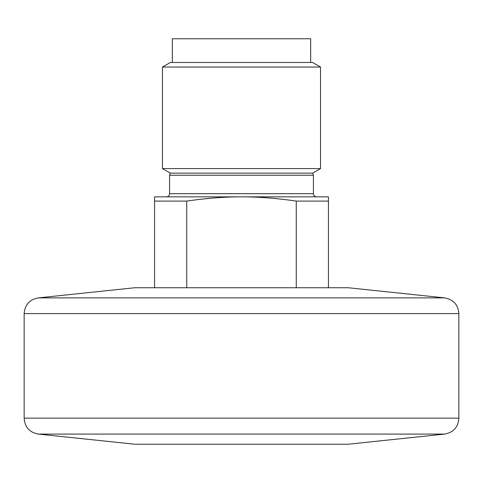<?xml version="1.0" encoding="UTF-8"?>
<svg xmlns="http://www.w3.org/2000/svg" width="483" height="483" viewBox="0 0 483 483"><rect width="100%" height="100%" fill="white"/><g stroke="black" fill="none" stroke-linecap="round" stroke-linejoin="round"><path stroke-width="0.72" d="M172.34 62.482L172.34 38.773L310.66 38.773L310.66 62.482M169.575 175.226L313.425 175.226L312.634 173.131L170.366 173.131L169.575 175.226L169.575 193.683C169.388 195.603 168.338 196.659 166.418 196.847M328.44 287.735L328.44 196.847L154.56 196.847L154.56 201.079L186.74 201.079L186.74 287.735M296.26 287.735L296.26 201.079C276.445 198.223 258.194 196.81 241.5 196.847C224.806 196.81 206.555 198.223 186.74 201.079M154.56 287.735L154.56 201.079M328.44 201.079L296.26 201.079M312.634 173.131L320.537 168.573L162.463 168.573L170.366 173.131M162.463 67.046L170.366 62.482L312.634 62.482L320.537 67.046L162.463 67.046L162.463 168.573M241.5 444.227L348.201 444.227L444.728 434.084L38.272 434.084L134.799 444.227L241.5 444.227M38.272 434.084C29.475 432.394 24.772 427.081 24.15 418.151L458.85 418.151C458.228 427.081 453.525 432.394 444.728 434.084M444.692 297.878L38.308 297.878L134.799 287.735L348.201 287.735L444.692 297.878C453.41 299.52 458.125 304.761 458.85 313.6L24.15 313.6L24.15 418.151M313.425 175.226L313.425 193.683L169.575 193.683M313.425 193.683C313.594 195.585 314.644 196.641 316.582 196.847M320.537 67.046L320.537 168.573M458.85 418.151L458.85 313.6M38.308 297.878C29.59 299.52 24.875 304.761 24.15 313.6"/></g></svg>
